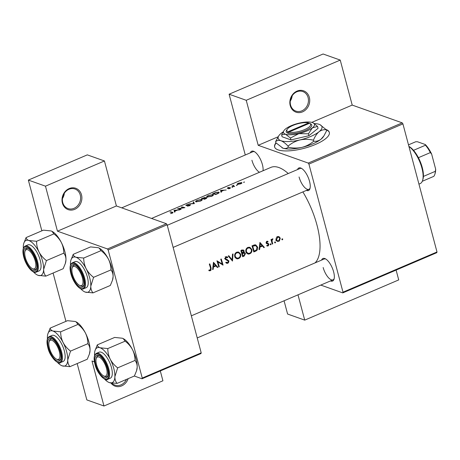 <?xml version="1.0" encoding="UTF-8"?>
<svg xmlns="http://www.w3.org/2000/svg" width="460" height="460" viewBox="0 0 460 460"><rect width="100%" height="100%" fill="white"/><g stroke="black" fill="none" stroke-linecap="round" stroke-linejoin="round"><path stroke-width="0.69" d="M128.162 378.666A11.327 9.763 -70.4 0 1 120.25 386.377A11.327 9.763 -70.4 0 1 110.986 383.042M111.998 383.197A10.379 8.947 109.6 0 0 115 385.129A10.379 8.947 109.6 0 0 126.477 379.385M81.506 194.862A11.327 9.763 -70.4 0 1 74.71 209.334A11.327 9.763 -70.4 0 1 62.387 203.038A11.327 9.763 -70.4 0 1 69.184 188.565A11.327 9.763 -70.4 0 1 81.506 194.862M62.732 202.538A10.379 8.947 109.6 0 0 68.022 208.575A10.379 8.947 109.6 0 0 77.585 205.741A10.379 8.947 109.6 0 0 80.258 195.04A10.379 8.947 109.6 0 0 74.974 189.008A10.379 8.947 109.6 0 0 65.412 191.843A10.379 8.947 109.6 0 0 62.732 202.538M64.331 193.24A10.379 8.947 -70.4 0 1 62.439 198.576M309.344 97.399A11.327 9.763 -70.4 0 1 302.548 111.872A11.327 9.763 -70.4 0 1 290.226 105.576A11.327 9.763 -70.4 0 1 297.022 91.103A11.327 9.763 -70.4 0 1 309.344 97.399M290.57 105.075A10.379 8.947 109.6 0 0 295.86 111.107A10.379 8.947 109.6 0 0 305.423 108.272A10.379 8.947 109.6 0 0 308.096 97.577A10.379 8.947 109.6 0 0 302.806 91.546A10.379 8.947 109.6 0 0 293.244 94.38A10.379 8.947 109.6 0 0 290.57 105.075M292.169 95.778A10.379 8.947 -70.4 0 1 290.271 101.108M275.965 142.864A28.313 8.935 -14.9 0 0 274.603 146.918A28.313 8.935 -14.9 0 0 315.491 144.446A28.313 8.935 -14.9 0 0 329.331 132.359A28.313 8.935 -14.9 0 0 325.967 129.45M276.167 143.071A28.313 8.935 -14.9 0 0 274.654 147.091M250.361 152.818A12.27 4.865 66.8 0 1 254.115 151.495A12.27 4.865 66.8 0 1 262.395 164.577A12.27 4.865 66.8 0 1 263.039 170.746M251.925 160.235A11.327 4.491 -113.2 0 0 259.486 172.27M297.505 169.573A12.27 4.865 66.8 0 1 301.26 168.245A12.27 4.865 66.8 0 1 309.54 181.332A12.27 4.865 66.8 0 1 309.965 188.594A12.27 4.865 66.8 0 1 306.417 190.394M299.069 176.985A11.327 4.491 -113.2 0 0 308.93 189.319A11.327 4.491 -113.2 0 0 310.103 188.025M321.592 260.095A12.27 4.865 66.8 0 1 325.346 258.773A12.27 4.865 66.8 0 1 333.626 271.854A12.27 4.865 66.8 0 1 334.052 279.122A12.27 4.865 66.8 0 1 330.504 280.922M323.156 267.513A11.327 4.491 -113.2 0 0 333.023 279.847A11.327 4.491 -113.2 0 0 334.19 278.553M175.03 211.905L174.875 211.22L177.405 210.139L179.774 209.875L174.076 210.266L174.484 212.135L175.03 211.905M186.386 205.574L186.771 204.959L188.514 204.332L186.524 204.895L185.846 205.585L189.94 204.941L189.376 205.58L187.318 206.183L189.698 205.689L190.446 204.729L186.311 205.58M189.94 204.941L190.17 205.453M188.87 203.935L194.356 203.636L193.666 201.882L193.125 202.112L193.66 203.429L188.87 203.935M207.115 197.058L211.675 196.288C213.365 195.471 213.796 194.885 212.963 194.545L208.42 195.529C206.73 196.276 206.298 196.788 207.115 197.058L206.701 196.788M213.388 194.839L212.963 194.545L213.181 195.35M212.606 193.781A52.854 20.959 66.8 0 1 215.665 194.522L217.39 193.781C219.167 192.993 219.61 192.435 218.724 192.107L215.608 192.556L212.606 193.781M219.178 192.418L218.724 192.107L218.943 192.924M231.955 187.381L232.886 186.984L232.156 187.093L232.237 187.392M228.476 188.83L229.954 188.439L230.483 187.709L227.74 188.111L229.057 187.387L227.7 187.766L227.251 188.33L229.994 187.927L228.476 188.83M229.942 187.686L229.695 188.542M227.798 188.33L227.97 187.824M221.501 192.027L221.346 191.343L223.876 190.262L226.245 189.997L220.616 190.354L220.955 192.257L221.501 192.027M170.556 213.601L172.264 213.152L173.023 212.531L172.465 212.244A52.854 20.959 -113.2 0 0 170.43 211.824L169.93 212.037A52.854 20.959 66.8 0 1 171.936 212.445L171.965 213.026L170.556 213.601M171.936 212.445L172.028 213.244M231.857 186.012A52.854 20.959 66.8 0 1 234.105 186.633L234.606 186.415A52.854 20.959 -113.2 0 0 233.841 186.162L233.157 185.915L233.824 185.196L232.679 185.863A52.854 20.959 -113.2 0 0 232.357 185.8L231.857 186.012M233.272 186.357L233.49 185.46M243.61 182.396L244.536 181.999L243.811 182.108L243.892 182.407M237.406 184.38L240.689 183.845C241.914 183.264 242.224 182.839 241.626 182.574L238.361 183.206L237.176 183.942L237.274 184.333M241.925 182.798L241.626 182.574L241.782 183.166M236.388 185.483L237.32 185.087L236.589 185.196L236.67 185.495M201.457 198.553A52.854 20.959 66.8 0 1 204.51 199.295L206.017 198.645L206.908 197.599L205.051 197.852L205.051 197.438L201.457 198.553M195.966 201.825L200.525 201.06C202.216 200.238 202.641 199.657 201.814 199.318L197.271 200.301C195.58 201.049 195.143 201.56 195.966 201.825L195.546 201.56M202.239 199.611L201.814 199.318L202.026 200.123M177.577 208.765A52.854 20.959 66.8 0 1 180.63 209.507L181.131 209.294A52.854 20.959 -113.2 0 0 178.716 208.644L184.92 207.673A52.854 20.959 -113.2 0 0 181.867 206.931L181.367 207.144A52.854 20.959 66.8 0 1 183.753 207.667L177.577 208.765M151.541 218.448L270.911 167.382A52.854 20.959 66.8 0 1 288.253 173.529M302.881 191.912A52.854 20.959 66.8 0 1 316.94 224.946A52.854 20.959 66.8 0 1 315.002 262.919M208.828 270.589L209.674 270.831L210.956 270.284L211.077 268.025A52.854 20.959 -113.2 0 0 209.806 263.873L209.306 264.086A52.854 20.959 66.8 0 1 210.553 268.18L210.22 270.077L208.995 269.991L208.828 270.589L209.674 270.831M213.457 262.309L212.618 269.571L213.164 269.336L213.474 267.024L216.005 265.943L217.367 267.542L217.908 267.306L213.457 262.309M216.959 260.814A52.854 20.959 66.8 0 1 218.77 266.944L219.27 266.725A52.854 20.959 -113.2 0 0 217.879 261.924L223.06 265.104A52.854 20.959 -113.2 0 0 221.248 258.98L220.748 259.193A52.854 20.959 66.8 0 1 222.203 264.029L216.959 260.814M225.618 259.63L228.442 261.13L227.631 262.631L226.124 262.142L225.739 262.648L227.073 263.39L228.442 262.804L228.942 260.929L225.509 258.583L226.078 257.45L227.418 257.778L227.752 257.203L226.964 256.755L225.929 256.795L225.015 258.825L226.124 259.865M226.671 263.31L227.073 263.39M224.497 258.652L225.02 258.83M227.476 259.653L227.056 259.515M228.252 255.978L232.495 261.067L233.042 253.931L232.507 254.161L232.11 259.796L228.792 255.748L228.252 255.978M234.79 256.703L236.618 258.733L237.63 258.871L239.516 258.066C240.643 256.985 241.017 255.685 240.649 254.167L238.763 252.091L236.676 252.195C234.974 253.161 234.347 254.662 234.79 256.703M240.839 250.596A52.854 20.959 66.8 0 1 242.644 256.726L244.156 256.082L245.462 253.592L244.593 252.574L243.932 252.488L244.179 250.907L243.323 249.941L240.839 250.596M245.945 251.93L247.767 253.96L248.785 254.104L250.671 253.293C251.792 252.212 252.172 250.913 251.798 249.395L249.912 247.319L247.825 247.428C246.123 248.388 245.496 249.889 245.945 251.93M251.988 245.83A52.854 20.959 66.8 0 1 253.799 251.953L255.53 251.217C257.324 250.441 257.997 249.044 257.542 247.031L255.789 244.939L254.955 244.812L251.988 245.83M259.923 242.431L259.089 249.694L259.635 249.458L259.946 247.146L262.476 246.065L263.839 247.664L264.379 247.428L259.923 242.431M267.68 243.236L266.639 242.667L266.99 241.833L267.835 242.006L268.059 241.477L266.817 241.281L266.144 242.903L266.536 243.512L268.421 244.381L267.898 245.404L266.961 245.283L266.742 245.835L267.588 246.06L268.479 245.674L268.916 244.145L268.163 243.351M266.742 245.835L267.588 246.06M266.219 243.305L268.163 244.018M266.536 243.512L267.415 243.823L266.53 243.507M267.312 241.212L267.674 241.293M266.369 241.615L267.835 242.006M267.616 243.225L266.104 242.73M270.198 244.461L270.802 244.772L271.13 244.064L270.526 243.76L270.198 244.461L270.532 244.8M270.423 243.817L271.13 244.064L270.526 243.76M270.963 239.602A52.854 20.959 66.8 0 1 272.245 244.064L272.745 243.852A52.854 20.959 -113.2 0 0 272.337 242.357L271.986 240.787L272.912 238.849L272.429 238.884L271.664 240.045A52.854 20.959 -113.2 0 0 271.463 239.384L270.963 239.602M274.631 242.569L275.229 242.874L275.563 242.167L274.959 241.862L274.631 242.569L274.965 242.903M274.856 241.92L275.563 242.167L274.959 241.862M278.582 236.561L279.255 236.802L277.478 236.722L276.155 238.13L276.063 239.959L277.38 241.437L279.375 241.011L280.284 238.153L278.927 236.647M281.853 239.476L282.452 239.786L282.779 239.079L282.181 238.774L281.853 239.476L282.181 239.815M282.078 238.832L282.779 239.079L282.181 238.774M108.163 249.981L107.485 248.958L166.434 223.738L167.118 224.762L108.163 249.981L142.249 378.068L201.198 352.849L200.98 353.556L142.025 378.775L134.314 376.033M94.455 361.87L91.994 360.997L103.971 406.002L86.842 399.918L77.171 363.561M308.234 163.076L402.235 122.866L402.92 123.889L308.919 164.105L308.234 163.076L258.204 145.302L246.232 100.297L229.103 94.214L245.278 154.997M402.235 122.866L352.205 105.087L311.788 122.377M278.145 136.769L258.204 145.302M107.485 248.958L57.454 231.179L116.403 205.959L104.431 160.96L45.477 186.173L28.353 180.09L41.854 230.834M53.084 273.033L65.941 321.362M28.353 180.09L87.302 154.87L104.431 160.96M166.434 223.738L116.403 205.959M167.118 224.762L201.198 352.849M103.971 406.002L162.92 380.782L160.304 370.955M142.025 378.775L142.249 378.068M45.477 186.173L57.454 231.179M402.92 123.889L437 251.976L436.781 252.684L342.775 292.893L320.787 285.079M284.067 300.788L287.592 314.036L304.721 320.125L297.994 294.831M229.103 94.214L323.104 53.998L340.233 60.082L352.205 105.087M308.919 164.105L342.999 292.192L437 251.976M396.106 270.083L398.722 279.91L304.721 320.125M342.775 292.893L342.999 292.192M254.621 151.788A11.327 4.491 -113.2 0 0 252.879 151.742L121.722 207.851M301.772 168.544A11.327 4.491 -113.2 0 0 300.023 168.492L167.256 225.291M325.858 259.066A11.327 4.491 -113.2 0 0 324.11 259.02L191.343 315.819M329.372 132.532A28.313 8.935 -14.9 0 0 326.324 129.898M246.232 100.297L340.233 60.082M208.932 270.204L210.358 270.71M263.321 247.054L264.379 247.428M261.573 245.743L262.476 246.065M259.452 246.968L259.946 247.146M259.147 249.285L259.635 249.458M260.337 243.627L262.033 245.554L260.038 246.405L260.337 243.627L259.831 243.443M259.538 246.226L260.038 246.405M266.081 242.466L266.639 242.667M266.748 242.903L267.116 243.507L268.916 244.145M266.869 245.513L268.071 245.939M270.238 244.57L270.802 244.772M271.026 239.821L271.664 240.045M272.038 239.183L272.786 239.447M271.964 239.28L272.504 239.476M271.239 240.522L271.986 240.787M272.13 243.633L272.745 243.852M170.505 212.123L170.43 211.824M281.894 239.585L282.452 239.786M278.007 236.566L278.352 237.09M279.582 237.906L280.284 238.153M277.046 240.683L278.806 241.345M277.006 240.701L276.535 240.856M277.644 237.274L278.743 237.228L279.783 238.372L278.662 240.798L277.535 240.856L276.563 239.746L277.644 237.274L276.954 237.026M275.977 239.539L276.563 239.746M274.672 242.673L275.229 242.874M254.897 244.818L255.449 245.536M256.875 246.79L257.542 247.031M254.133 251.12A52.854 20.959 -113.2 0 0 252.695 246.249L255.668 245.617L257.042 247.244L256.323 250.01L254.133 251.12L253.512 250.901M252.051 246.019L252.695 246.249M253.702 245.111L254.851 245.519M255.668 245.617L253.977 245.013M249.05 247.164L249.717 247.946M251.125 249.153L251.798 249.395M248.647 253.448L249.774 253.851M247.785 253.282L246.899 253.466M248.055 248.049L249.855 247.997L251.298 249.607C251.62 251.275 251.045 252.488 249.59 253.236L247.9 253.322L246.445 251.718C246.1 250.05 246.64 248.831 248.055 248.049L247.238 247.762M249.855 247.997L248.02 247.353M245.841 251.505L246.445 251.718M242.362 249.97L244.179 250.907M243.397 252.298L243.932 252.488M243.363 252.333L243.656 252.896M244.634 253.299L245.462 253.592M243.271 255.766L244.156 256.082M241.54 251.016L243.208 250.591L243.685 251.131L242.15 252.994A52.854 20.959 -113.2 0 0 241.54 251.016L240.896 250.792M241.299 250.401L242.219 250.729M241.517 252.77L242.15 252.994M242.339 253.621L244.358 253.149L244.961 253.811L243.691 255.587L242.978 255.892A52.854 20.959 -113.2 0 0 242.339 253.621L241.707 253.397M242.719 252.747L243.737 253.109M242.362 255.668L242.978 255.892M237.895 251.936L238.562 252.718M239.97 253.926L240.649 254.167M237.498 258.221L238.619 258.623M236.63 258.054L235.744 258.238M236.906 252.822L238.705 252.764L240.143 254.38C240.465 256.048 239.896 257.255 238.435 258.008L236.75 258.094L235.29 256.49C234.951 254.823 235.486 253.604 236.906 252.822L236.083 252.528M238.7 252.77L236.871 252.12M234.692 256.272L235.29 256.49M231.104 259.44L232.11 259.796M226.308 262.441L225.992 262.614L227.798 263.252M226.297 256.691L227.752 257.203M225.998 256.766L225.808 257.077M225.365 257.197L226.078 257.45M224.94 258.382L225.509 258.583M226.349 259.308L227.113 260.176M228.062 260.613L228.942 260.929M217.103 261.257L220.409 263.39L222.203 264.029M221.024 263.609L221.128 263.988M222.634 264.954L223.06 265.104M217.241 261.7L217.879 261.924M218.649 266.507L219.27 266.725M216.85 266.932L217.908 267.306M215.107 265.627L216.005 265.943M212.98 266.852L213.474 267.024M212.675 269.163L213.164 269.336M213.871 263.505L215.562 265.431L213.566 266.282L213.871 263.505L213.365 263.327M213.072 266.104L213.566 266.282M221.036 192.222L220.547 190.388M221.105 192.194L220.616 190.354M221.156 190.457L223.295 190.285L221.3 191.142L221.156 190.457M232.444 186.139L232.357 185.8M232.777 186.219L232.679 185.863M241.126 182.787L240.407 183.747L237.912 184.161L238.631 183.264L241.126 182.787L241.483 183.431M237.981 184.443L237.676 184.006L237.791 184.437M215.901 194.419L215.838 194.195A52.854 20.959 -113.2 0 0 213.411 193.608L215.602 192.717L218.224 192.32L218.724 193.102M213.498 193.919L213.411 193.608M218.224 192.32L217.994 193.211L215.838 194.195M212.462 194.758C213.13 195.04 212.75 195.517 211.335 196.184L207.615 196.84C206.965 196.61 207.345 196.184 208.748 195.558L212.462 194.758L212.951 195.563M207.69 197.127L207.287 196.633M202.342 198.691L202.262 198.381L204.556 197.656L204.78 198.116M204.556 197.656L203.222 198.559A52.854 20.959 -113.2 0 0 202.262 198.381M203.32 198.921L203.222 198.559M203.636 199.007L203.538 198.634L204.947 198.053L206.408 197.811L206.649 198.335M206.408 197.811L204.689 198.967A52.854 20.959 -113.2 0 0 203.538 198.634M201.313 199.531C201.974 199.812 201.601 200.284 200.18 200.957L196.466 201.612C195.81 201.382 196.19 200.957 197.599 200.33L201.313 199.531L201.802 200.336M196.541 201.9L196.132 201.405M194.137 203.665L193.666 201.882M181.947 207.23L181.867 206.931M178.802 208.978L178.716 208.644M174.564 212.106L174.076 210.266M174.633 212.071L174.144 210.237M174.685 210.335L176.824 210.168L174.829 211.019L174.685 210.335M104.058 376.079A10.384 4.117 -113.2 0 0 106.484 368.322A10.384 4.117 -113.2 0 0 98.992 357.041A10.384 4.117 -113.2 0 0 96.209 358.65A10.384 4.117 -113.2 0 0 97.738 368.178A10.384 4.117 -113.2 0 0 103.575 375.866A10.384 4.117 -113.2 0 0 104.058 376.079A11.327 4.491 -113.2 0 0 106.777 376.631A11.327 4.491 66.8 0 1 105.087 376.602A11.327 4.491 66.8 0 1 104.558 376.372L103.575 375.866M99.561 355.833A11.327 4.491 66.8 0 1 99.613 355.85A11.327 4.491 -113.2 0 0 97.871 355.804A11.327 4.491 66.8 0 1 99.561 355.833M107.95 375.337A11.327 4.491 66.8 0 1 106.777 376.631A11.327 4.491 -113.2 0 0 107.95 375.337M96.209 358.65L96.519 357.587A11.327 4.491 66.8 0 1 97.871 355.804A11.327 4.491 -113.2 0 0 96.387 358.167M110.251 359.277A18.998 7.532 66.8 0 1 113.787 368.42A18.998 7.532 66.8 0 1 114.885 376.694L117.668 367.856C114.58 365.516 112.108 362.658 110.251 359.277C108.612 355.85 107.795 352.285 107.795 348.577L100.079 347.777C98.325 347.076 97.405 346.104 97.319 344.856L94.984 350.721A18.998 7.532 66.8 0 1 100.079 347.777A18.998 7.532 -113.2 0 1 110.251 359.277M107.387 368.638A12.27 4.865 66.8 0 1 107.812 375.906A12.27 4.865 66.8 0 1 102.091 376.194A12.27 4.865 66.8 0 1 95.668 364.475A12.27 4.865 66.8 0 1 99.107 355.557A12.27 4.865 66.8 0 1 107.387 368.638M111.475 367.597A14.156 5.612 -113.2 0 0 99.141 352.182L96.433 353.337A14.156 5.612 66.8 0 1 108.767 368.759A14.156 5.612 66.8 0 1 107.571 379.368L110.279 378.212A14.156 5.612 -113.2 0 0 111.475 367.597M97.319 344.856L114.666 337.433L122.383 338.232L123.182 338.577L125.143 341.159C128.225 343.493 130.697 346.357 132.555 349.738C134.194 353.159 135.016 356.73 135.01 360.439L117.668 367.856M125.143 341.159L107.795 348.577M135.01 360.439C136.47 362.192 137.195 364.435 137.189 367.155L136.545 370.806L134.412 375.992L117.064 383.416C115.609 381.656 114.879 379.414 114.885 376.694A18.998 7.532 66.8 0 1 109.348 382.616L117.064 383.416M108.462 382.225L109.348 382.616A18.998 7.532 66.8 0 1 108.462 382.225A18.998 7.532 66.8 0 1 104.615 379.138M123.222 338.594A18.998 7.532 66.8 0 1 123.268 338.623A18.998 7.532 66.8 0 1 132.555 349.738A18.998 7.532 66.8 0 1 137.189 367.155A18.998 7.532 66.8 0 1 136.746 370.127L136.545 370.806M94.564 355.637A18.998 7.532 66.8 0 1 94.541 353.694A18.998 7.532 66.8 0 1 94.984 350.721M79.971 285.551A10.384 4.117 -113.2 0 0 82.397 277.794A10.384 4.117 -113.2 0 0 74.905 266.512A10.384 4.117 -113.2 0 0 72.122 268.123A10.384 4.117 -113.2 0 0 73.652 277.65A10.384 4.117 -113.2 0 0 79.488 285.338A10.384 4.117 -113.2 0 0 79.971 285.551M75.474 265.305A11.327 4.491 66.8 0 1 75.526 265.328A11.327 4.491 -113.2 0 0 73.778 265.276A11.327 4.491 66.8 0 1 75.474 265.305M79.959 285.545A11.327 4.491 -113.2 0 0 82.691 286.103A11.327 4.491 -113.2 0 0 83.864 284.809A11.327 4.491 66.8 0 1 82.691 286.103A11.327 4.491 66.8 0 1 81 286.074A11.327 4.491 66.8 0 1 80.471 285.844L79.488 285.338M72.122 268.123L72.433 267.064A11.327 4.491 66.8 0 1 73.778 265.276A11.327 4.491 -113.2 0 0 72.295 267.639M73.232 254.328L90.58 246.905L98.296 247.71L99.09 248.049L101.05 250.631C104.138 252.965 106.611 255.829 108.468 259.21A18.998 7.532 66.8 0 1 112.004 268.347A18.998 7.532 66.8 0 1 113.102 276.627L112.459 280.284L110.325 285.464L92.977 292.888C91.523 291.128 90.792 288.892 90.798 286.172L93.581 277.328C90.493 274.994 88.021 272.13 86.164 268.749C84.525 265.322 83.709 261.757 83.709 258.048L75.992 257.249C74.238 256.548 73.318 255.576 73.232 254.328L70.897 260.193A18.998 7.532 66.8 0 1 75.992 257.249A18.998 7.532 66.8 0 1 86.164 268.749A18.998 7.532 66.8 0 1 90.798 286.172A18.998 7.532 66.8 0 1 85.261 292.089L92.977 292.888M99.13 248.066A18.998 7.532 66.8 0 1 99.182 248.095A18.998 7.532 66.8 0 1 108.468 259.21C110.107 262.637 110.929 266.202 110.923 269.911C112.384 271.67 113.108 273.907 113.102 276.627A18.998 7.532 66.8 0 1 112.66 279.599L112.459 280.284M71.582 273.947A12.27 4.865 66.8 0 1 75.02 265.029A12.27 4.865 66.8 0 1 83.3 278.116A12.27 4.865 66.8 0 1 83.72 285.378A12.27 4.865 66.8 0 1 78.004 285.666A12.27 4.865 66.8 0 1 71.582 273.947M83.484 288.845L86.192 287.684A14.156 5.612 -113.2 0 0 87.388 277.07A14.156 5.612 -113.2 0 0 75.055 261.654L72.346 262.809A14.156 5.612 66.8 0 1 84.674 278.231A14.156 5.612 66.8 0 1 83.484 288.845C79.66 290.737 73.065 282.193 70.88 273.665C69.414 267.91 69.903 264.293 72.346 262.809M101.05 250.631L83.709 258.048M110.923 269.911L93.581 277.328M84.462 291.743L85.261 292.089A18.998 7.532 -113.2 0 1 84.37 291.697L84.462 291.749M70.478 265.109A18.998 7.532 66.8 0 1 70.449 263.166A18.998 7.532 66.8 0 1 70.897 260.193M80.529 288.61A18.998 7.532 -113.2 0 0 84.37 291.697M26.088 237.578L43.43 230.155L51.152 230.954L51.945 231.299L53.906 233.875C56.994 236.216 59.466 239.073 61.324 242.454A18.998 7.532 66.8 0 1 64.854 251.597A18.998 7.532 66.8 0 1 65.958 259.877L65.314 263.528L63.175 268.715L45.833 276.138C44.373 274.378 43.648 272.136 43.654 269.416L46.431 260.578C43.349 258.238 40.877 255.38 39.019 251.999C37.381 248.572 36.558 245.007 36.564 241.299L28.842 240.499C27.094 239.798 26.174 238.82 26.088 237.578L23.747 243.443A18.998 7.532 66.8 0 1 28.842 240.499A18.998 7.532 66.8 0 1 39.019 251.999A18.998 7.532 66.8 0 1 43.654 269.416A18.998 7.532 66.8 0 1 38.111 275.333L45.833 276.138M51.986 231.317A18.998 7.532 66.8 0 1 52.037 231.345A18.998 7.532 66.8 0 1 61.324 242.454C62.962 245.881 63.779 249.452 63.779 253.155C65.234 254.915 65.964 257.157 65.958 259.877A18.998 7.532 66.8 0 1 65.515 262.85L65.314 263.528M24.432 257.197A12.27 4.865 66.8 0 1 27.87 248.279A12.27 4.865 66.8 0 1 36.15 261.361A12.27 4.865 66.8 0 1 36.576 268.628A12.27 4.865 66.8 0 1 30.854 268.916A12.27 4.865 66.8 0 1 24.432 257.197M24.972 251.373A10.384 4.117 -113.2 0 0 26.508 260.9A10.384 4.117 -113.2 0 0 32.338 268.588A10.384 4.117 -113.2 0 0 32.827 268.801A10.384 4.117 -113.2 0 0 35.247 261.044A10.384 4.117 -113.2 0 0 27.761 249.763A10.384 4.117 -113.2 0 0 24.972 251.373L25.288 250.309A11.327 4.491 66.8 0 1 26.634 248.526A11.327 4.491 66.8 0 1 28.324 248.555A11.327 4.491 66.8 0 1 28.382 248.572A11.327 4.491 -113.2 0 0 26.634 248.526A11.327 4.491 -113.2 0 0 25.151 250.884M36.34 272.09L39.048 270.934A14.156 5.612 -113.2 0 0 40.239 260.32A14.156 5.612 -113.2 0 0 27.91 244.898L25.202 246.06A14.156 5.612 66.8 0 1 37.53 261.476A14.156 5.612 66.8 0 1 36.34 272.09C32.516 273.982 25.921 265.443 23.73 256.916C22.27 251.16 22.758 247.537 25.202 246.06M53.906 233.875L36.564 241.299M63.779 253.155L46.431 260.578M37.318 274.994L38.111 275.333A18.998 7.532 -113.2 0 1 37.225 274.948L37.318 274.994M23.328 248.36A18.998 7.532 66.8 0 1 23.305 246.416A18.998 7.532 66.8 0 1 23.747 243.443M33.379 271.86A18.998 7.532 -113.2 0 0 37.225 274.948M32.809 268.795A11.327 4.491 -113.2 0 0 35.541 269.353A11.327 4.491 -113.2 0 0 36.714 268.053A11.327 4.491 66.8 0 1 35.541 269.353A11.327 4.491 66.8 0 1 33.85 269.324A11.327 4.491 66.8 0 1 33.321 269.094L32.338 268.588M63.106 342.527A18.998 7.532 66.8 0 1 66.637 351.67A18.998 7.532 66.8 0 1 67.741 359.944L70.524 351.106C67.436 348.766 64.963 345.909 63.106 342.527C61.468 339.1 60.645 335.535 60.651 331.827L52.929 331.027C51.181 330.326 50.261 329.348 50.175 328.101L47.834 333.971A18.998 7.532 66.8 0 1 52.929 331.027A18.998 7.532 -113.2 0 1 63.106 342.527M60.237 351.888A12.27 4.865 66.8 0 1 60.662 359.156A12.27 4.865 66.8 0 1 54.941 359.444A12.27 4.865 66.8 0 1 48.518 347.725A12.27 4.865 66.8 0 1 51.957 338.807A12.27 4.865 66.8 0 1 60.237 351.888M56.902 359.323A11.327 4.491 -113.2 0 0 59.633 359.881A11.327 4.491 -113.2 0 0 60.8 358.581A11.327 4.491 66.8 0 1 59.633 359.881A11.327 4.491 66.8 0 1 57.937 359.852A11.327 4.491 66.8 0 1 57.408 359.622L56.43 359.116A10.384 4.117 -113.2 0 0 56.913 359.329A10.384 4.117 -113.2 0 0 59.34 351.566A10.384 4.117 -113.2 0 0 51.848 340.285A10.384 4.117 -113.2 0 0 49.065 341.895A10.384 4.117 -113.2 0 0 50.594 351.428A10.384 4.117 -113.2 0 0 56.43 359.116M64.325 350.848A14.156 5.612 -113.2 0 0 51.997 335.426L49.289 336.588A14.156 5.612 66.8 0 1 61.617 352.003A14.156 5.612 66.8 0 1 60.427 362.618L63.135 361.462A14.156 5.612 -113.2 0 0 64.325 350.848M50.175 328.101L67.516 320.683L75.239 321.483L76.032 321.822L77.993 324.403C81.081 326.744 83.553 329.601 85.41 332.982C87.049 336.409 87.866 339.974 87.866 343.683L70.524 351.106M77.993 324.403L60.651 331.827M87.866 343.683C89.32 345.443 90.051 347.685 90.045 350.405L89.401 354.056L87.262 359.243L69.92 366.66C68.459 364.906 67.735 362.664 67.741 359.944A18.998 7.532 66.8 0 1 62.203 365.861L69.92 366.66M61.312 365.476L62.203 365.861A18.998 7.532 66.8 0 1 61.312 365.476A18.998 7.532 66.8 0 1 57.471 362.382M76.073 321.845A18.998 7.532 66.8 0 1 76.124 321.868A18.998 7.532 66.8 0 1 85.41 332.982A18.998 7.532 66.8 0 1 90.045 350.405A18.998 7.532 66.8 0 1 89.602 353.372L89.401 354.056M47.414 338.888A18.998 7.532 66.8 0 1 47.392 336.944A18.998 7.532 66.8 0 1 47.834 333.971M49.065 341.895L49.375 340.837A11.327 4.491 66.8 0 1 50.721 339.054A11.327 4.491 66.8 0 1 52.411 339.083A11.327 4.491 66.8 0 1 52.469 339.1A11.327 4.491 -113.2 0 0 50.721 339.054A11.327 4.491 -113.2 0 0 49.237 341.412M418.945 184.126L420.158 183.609A20.763 8.234 -113.2 0 0 422.625 180.337A20.763 8.234 -113.2 0 0 421.906 168.038A20.763 8.234 -113.2 0 0 408.94 146.516M408.911 146.424A19.82 7.86 66.8 0 1 413.517 150.328A19.82 7.86 66.8 0 1 418.41 157.699A19.82 7.86 66.8 0 1 422.257 167.538A19.82 7.86 66.8 0 1 423.395 176.421A19.82 7.86 66.8 0 1 422.941 179.273L422.625 180.337M408.491 144.843L415.719 141.755L417.461 141.749L425.322 144.543A18.877 7.486 66.8 0 1 431.641 154.06L435.654 169.148A18.877 7.486 66.8 0 1 435.206 173.104L434.89 174.162A19.82 7.86 -113.2 0 0 435.344 171.31L435.654 169.148M413.517 150.328L425.471 145.216L425.322 144.543M423.395 176.421L435.344 171.31M431.641 154.06L430.359 152.588A19.82 7.86 -113.2 0 0 425.471 145.216M418.41 157.699L430.359 152.588M422.286 181.28L433.757 176.375A19.82 7.86 -113.2 0 0 434.89 174.162M309.649 123.47L308.62 122.946A12.27 3.875 -14.9 0 0 296.752 124.062A12.27 3.875 -14.9 0 0 287.23 129.254L286.574 130.249A13.213 4.169 -14.9 0 0 287.396 132.986L288.299 133.308L288.868 132.1L309.517 123.268A12.27 3.875 -14.9 0 1 309.591 123.303L310.661 123.843A13.213 4.169 -14.9 0 0 310.546 123.792L310.414 123.723M288.868 132.1A12.27 3.875 -14.9 0 0 304.526 129.639A12.27 3.875 -14.9 0 0 309.591 123.303M288.299 133.308A13.213 4.169 -14.9 0 0 305.17 130.68A13.213 4.169 -14.9 0 0 310.661 123.843M283.918 130.651L281.612 134.883L282.112 136.764L290.961 139.909L308.924 135.688L318.044 128.323L317.544 126.442L313.162 122.872A16.042 5.066 -14.9 0 0 312.518 122.596A16.042 5.066 -14.9 0 0 299.109 123.136A16.042 5.066 -14.9 0 0 285.568 128.926A16.042 5.066 -14.9 0 0 283.918 130.651A16.042 5.066 -14.9 0 0 285.43 134.182L290.461 138.029L290.961 139.909M281.612 134.883L285.43 134.182A16.042 5.066 -14.9 0 0 298.839 133.641L308.424 133.808L308.924 135.688M290.461 138.029L298.839 133.641A16.042 5.066 -14.9 0 0 312.38 127.851L317.544 126.442M308.424 133.808L312.38 127.851A16.042 5.066 -14.9 0 0 313.162 122.872M283.118 131.888A22.649 7.147 -14.9 0 0 281.152 133.302A22.649 7.147 -14.9 0 0 278.823 135.734A22.649 7.147 -14.9 0 0 280.957 140.72A22.649 7.147 -14.9 0 0 299.885 139.961A22.649 7.147 -14.9 0 0 319.004 131.784A22.649 7.147 -14.9 0 0 320.108 124.752A22.649 7.147 -14.9 0 0 319.2 124.361A22.649 7.147 -14.9 0 0 314.284 123.539M278.823 135.734L275.569 141.714L275.839 142.732L282.94 148.166A22.649 7.147 -14.9 0 0 301.869 147.401C297.378 148.327 292.87 148.252 288.328 147.171C286.908 148.488 285.108 148.821 282.94 148.166A22.649 7.147 165.1 0 1 282.026 147.775A22.649 7.147 165.1 0 1 281.98 147.752M275.569 141.714C276.995 140.398 278.789 140.064 280.957 140.72C283.199 141.634 285.568 143.445 288.058 146.153L288.328 147.171M313.697 141.208C310.281 144.147 306.337 146.211 301.869 147.401A22.649 7.147 -14.9 0 0 320.988 139.225C318.694 140.927 316.261 141.588 313.697 141.208L313.427 140.196C314.893 136.568 316.756 133.762 319.004 131.784C321.298 130.076 323.731 129.415 326.295 129.795L326.565 130.812L323.938 135.844L320.988 139.225A22.649 7.147 -14.9 0 0 323.311 136.792L323.938 135.844M288.058 146.153C291.473 143.215 295.418 141.151 299.885 139.961C304.376 139.035 308.884 139.115 313.427 140.196M326.295 129.795L320.108 124.752M308.62 122.946L287.966 131.778L287.396 132.986M287.23 129.254A12.27 3.875 -14.9 0 0 287.966 131.778M210.45 267.8L211.077 268.025M271.71 242.138L272.337 242.357M172.655 212.957L172.465 212.244M254.639 250.901L255.53 251.217M252.16 245.755L253.086 246.083M241.621 253.109L242.667 253.483M233.95 186.576L233.841 186.162M108.014 368.862A13.593 5.388 -113.2 0 0 98.21 354.096A13.593 5.388 -113.2 0 0 95.036 364.251A13.593 5.388 -113.2 0 0 104.84 379.023A13.593 5.388 -113.2 0 0 108.014 368.862M70.949 273.723A13.593 5.388 -113.2 0 0 80.753 288.495A13.593 5.388 -113.2 0 0 83.927 278.34A13.593 5.388 -113.2 0 0 74.123 263.568A13.593 5.388 -113.2 0 0 70.949 273.723M23.799 256.973A13.593 5.388 -113.2 0 0 33.609 271.745A13.593 5.388 -113.2 0 0 36.783 261.585A13.593 5.388 -113.2 0 0 26.979 246.819A13.593 5.388 -113.2 0 0 23.799 256.973M60.869 352.113A13.593 5.388 -113.2 0 0 51.066 337.347A13.593 5.388 -113.2 0 0 47.892 347.501A13.593 5.388 -113.2 0 0 57.695 362.267A13.593 5.388 -113.2 0 0 60.869 352.113M267.513 241.845L266.495 241.483M267.093 243.11L266.11 242.759M172.385 212.664L172.488 213.049M278.743 237.228L277.012 236.612M277.535 240.856L275.736 240.218M247.9 253.322L246.106 252.684M243.208 250.591L241.552 249.998M244.358 253.149L242.592 252.523M236.75 258.094L234.951 257.456M226.878 262.643L225.986 262.327M226.786 257.427L225.141 256.841M230.08 187.99L230.172 188.335M233.093 185.823L233.231 186.346M207.287 196.638L207.414 197.104M196.132 201.411L196.259 201.877M333.023 279.847L197.231 337.939M96.433 353.337C93.989 354.821 93.501 358.438 94.967 364.193C97.06 374.452 106.432 381.944 107.571 379.368M173.144 247.411L308.93 189.319M49.289 336.588C46.845 338.065 46.356 341.688 47.823 347.444C49.91 357.702 59.288 365.194 60.427 362.618"/></g></svg>

